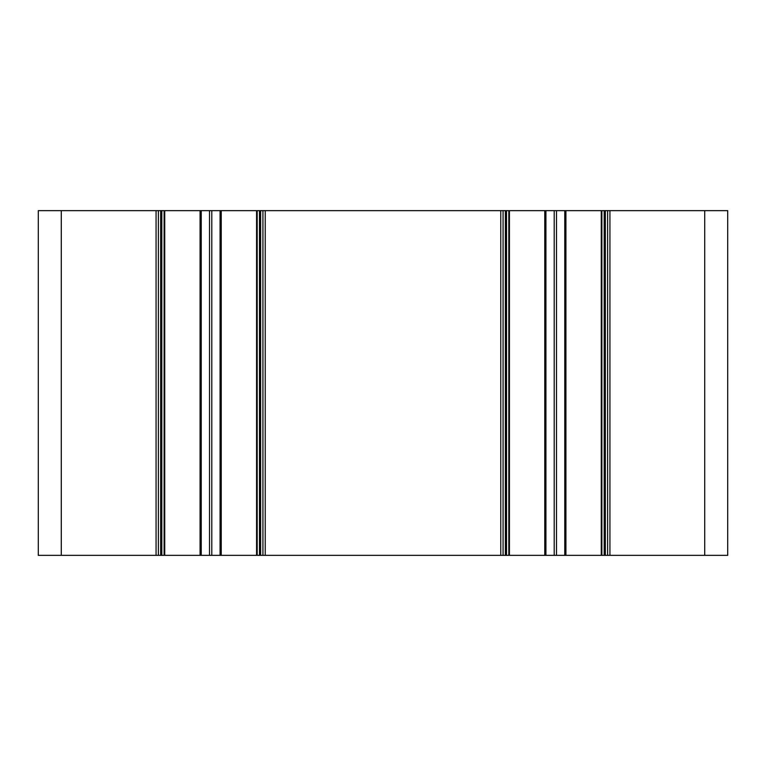 <?xml version="1.0" encoding="UTF-8"?>
<svg xmlns="http://www.w3.org/2000/svg" width="766" height="766" viewBox="0 0 766 766"><rect width="100%" height="100%" fill="white"/><g stroke="black" fill="none" stroke-linecap="round" stroke-linejoin="round"><path stroke-width="1.15" d="M704.72 210.65L727.7 210.65L727.7 555.35L727.7 210.65L704.72 210.65L704.72 555.35L727.7 555.35L727.7 210.65L609.928 210.65L609.928 555.35L727.7 555.35L704.72 555.35L704.72 210.65L609.928 210.65L609.928 555.35L704.72 555.35L704.72 210.65L607.63 210.65L607.63 555.35L609.928 555.35L605.332 555.35L605.332 210.65L607.63 210.65L607.63 555.35L704.72 555.35M607.457 555.35L605.332 555.35L605.332 210.65L607.63 210.65L607.63 555.35L604.183 555.35L604.183 210.65L607.457 210.65M604.183 555.35L604.183 210.65L601.885 210.65L601.885 555.35L604.183 555.35L601.885 555.35L604.183 555.35L604.183 210.65L605.332 210.65L605.332 555.35L604.183 555.35L605.332 555.35M604.183 210.65L601.885 210.65L601.885 555.35L601.885 210.65L605.332 210.65M601.272 555.35L601.272 210.65L565.921 210.65L565.921 555.35L601.272 555.35L601.272 210.65L565.921 210.65L565.921 555.35L601.272 555.35L601.272 210.65L564.772 210.65L564.772 555.35L601.272 555.35M565.921 210.65L556.499 210.65L556.499 555.35L565.921 555.35L565.921 210.65L564.772 210.65L564.772 555.35L565.921 555.35M554.201 210.65L556.499 210.65L556.499 555.35L554.201 555.35L554.201 210.65L556.499 210.65L554.201 210.65L554.201 555.35L545.928 555.35L545.928 210.65L554.201 210.65L544.779 210.65L544.779 555.35L545.928 555.35L545.928 210.65L509.428 210.65L509.428 555.35L545.928 555.35L545.928 210.65L554.201 210.65L554.201 555.35L545.928 555.35L564.772 555.35L564.772 210.65L556.499 210.65L556.499 555.35L564.772 555.35M545.928 210.65L544.779 210.65L544.779 555.35L545.928 555.35M544.779 210.65L509.428 210.65L509.428 555.35L544.779 555.35L544.779 210.65L509.428 210.65L509.428 555.35L544.779 555.35M506.517 210.65L505.368 210.65L505.368 555.35L506.517 555.35L506.517 210.65L508.815 210.65L508.815 555.35L506.517 555.35L508.815 555.35L508.815 210.65L506.517 210.65L506.517 555.35L508.815 555.35L508.815 210.65L505.368 210.65L505.368 555.35L506.517 555.35L506.517 210.65L505.368 210.65L505.368 555.35L500.773 555.35L503.07 555.35L503.07 210.65L505.368 210.65L503.243 210.65M505.368 210.65L500.773 210.65L500.773 555.35L265.228 555.35L265.228 210.65L503.07 210.65L503.07 555.35L505.368 555.35L503.243 555.35M500.773 210.65L500.773 555.35L265.228 555.35L265.228 210.65L262.93 210.65L262.93 555.35L265.228 555.35L260.632 555.35L260.632 210.65L262.93 210.65L262.93 555.35L265.228 555.35L265.228 210.65L500.773 210.65L500.773 555.35L503.07 555.35L503.07 210.65L262.93 210.65L262.93 555.35L260.632 555.35L260.632 210.65L265.228 210.65M262.757 555.35L259.483 555.35L259.483 210.65L262.757 210.65M259.483 555.35L259.483 210.65L257.185 210.65L257.185 555.35L259.483 555.35L257.185 555.35L259.483 555.35L259.483 210.65L260.632 210.65L260.632 555.35L259.483 555.35L260.632 555.35M259.483 210.65L257.185 210.65L257.185 555.35L257.185 210.65L260.632 210.65M256.572 555.35L256.572 210.65L256.572 555.35L221.221 555.35L221.221 210.65L256.572 210.65L220.072 210.65L220.072 555.35L221.221 555.35L221.221 210.65L211.799 210.65L211.799 555.35L221.221 555.35L221.221 210.65L256.572 210.65L256.572 555.35L221.221 555.35L256.572 555.35M221.221 210.65L220.072 210.65L220.072 555.35L221.221 555.35M209.501 210.65L211.799 210.65L211.799 555.35L209.501 555.35L209.501 210.65L211.799 210.65L209.501 210.65L209.501 555.35L201.228 555.35L201.228 210.65L209.501 210.65L200.079 210.65L200.079 555.35L201.228 555.35L201.228 210.65L200.079 210.65L200.079 555.35L164.728 555.35L164.728 210.65L200.079 210.65L200.079 555.35L201.228 555.35L201.228 210.65L209.501 210.65L209.501 555.35L201.228 555.35L220.072 555.35L220.072 210.65L211.799 210.65L211.799 555.35L220.072 555.35M201.228 555.35L164.728 555.35L164.728 210.65L201.228 210.65M161.817 210.65L160.669 210.65L160.669 555.35L161.817 555.35L161.817 210.65L164.115 210.65L164.115 555.35L161.817 555.35L164.115 555.35L164.115 210.65L161.817 210.65L161.817 555.35L164.115 555.35L164.115 210.65L160.669 210.65L160.669 555.35L161.817 555.35L161.817 210.65L160.669 210.65L160.669 555.35L156.072 555.35L158.371 555.35L158.371 210.65L160.669 210.65L158.543 210.65M160.669 210.65L156.072 210.65L156.072 555.35L61.28 555.35L61.28 210.65L158.371 210.65L158.371 555.35L160.669 555.35L158.543 555.35M156.072 210.65L156.072 555.35L61.28 555.35L61.28 210.65L38.3 210.65L38.3 555.35L61.28 555.35L38.3 555.35L61.28 555.35L61.28 210.65L156.072 210.65L156.072 555.35L158.371 555.35L158.371 210.65L38.3 210.65L38.3 555.35L38.3 210.65L61.28 210.65M609.928 210.65L607.63 210.65L609.928 210.65L609.928 555.35M564.772 210.65L556.499 210.65M556.499 555.35L554.201 555.35M505.368 555.35L506.517 555.35M500.773 555.35L265.228 555.35M220.072 210.65L211.799 210.65M211.799 555.35L209.501 555.35M200.079 555.35L164.728 555.35L164.728 210.65L200.079 210.65M160.669 555.35L161.817 555.35M156.072 555.35L61.28 555.35"/></g></svg>
